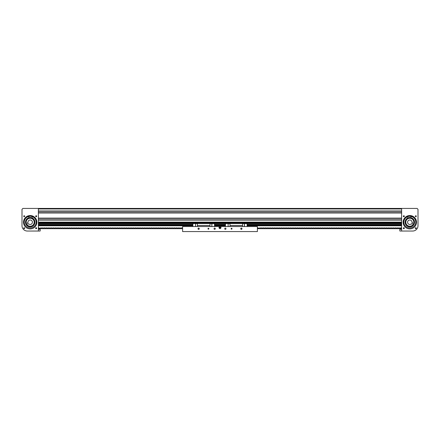 <?xml version="1.0" encoding="UTF-8"?>
<svg xmlns="http://www.w3.org/2000/svg" width="440" height="440" viewBox="0 0 440 440"><rect width="100%" height="100%" fill="white"/><g stroke="black" fill="none" stroke-linecap="round" stroke-linejoin="round"><path stroke-width="0.66" d="M401.175 223.163L401.175 222.673L401.621 222.673L38.379 222.673L38.825 222.673L38.825 223.163L401.175 223.163L401.175 224.978L247.654 224.978M401.621 208.428L38.379 208.428L38.379 231.039L27.341 231.039A5.341 5.341 0 0 1 22 225.698L22 209.319L22.891 208.428L401.621 208.428L38.379 208.428L401.621 208.428L38.379 208.428L401.621 208.428L401.621 231.039L412.66 231.039A5.341 5.341 0 0 0 418 225.698L418 209.319L417.109 208.428L401.621 208.428M401.621 211.266L38.379 211.266L401.621 211.266M401.621 212.707L38.379 212.707L401.621 212.707M401.621 218.389L38.379 218.389L401.621 218.389M401.621 219.83L38.379 219.83L401.621 219.83M23.711 216.244A0.501 0.501 0 0 1 24.211 215.749A0.501 0.501 0 0 1 24.706 216.244A0.501 0.501 0 0 1 24.211 216.744A0.501 0.501 0 0 1 23.711 216.244M23.711 228.206A0.501 0.501 0 0 1 24.211 227.706A0.501 0.501 0 0 1 24.706 228.206A0.501 0.501 0 0 1 24.211 228.707A0.501 0.501 0 0 1 23.711 228.206M35.816 215.897L35.712 216.441L36.669 216.244A0.501 0.501 0 0 1 36.174 216.744A0.501 0.501 0 0 1 35.673 216.244A0.501 0.501 0 0 1 36.174 215.749A0.501 0.501 0 0 1 36.669 216.244C36.338 216.887 36.003 216.887 35.673 216.244L35.712 216.051M36.278 215.76L35.97 215.787M35.756 215.969L36.069 215.76M36.63 228.014L35.673 228.206A0.501 0.501 0 0 1 36.174 227.706A0.501 0.501 0 0 1 36.669 228.206L35.981 227.744M36.075 227.716L36.504 227.838M36.669 228.206A0.501 0.501 0 0 1 36.174 228.707A0.501 0.501 0 0 1 35.673 228.206L35.712 228.404M35.756 228.487L36.069 228.696M31.856 216.497A5.968 5.968 0 0 0 29.15 216.354A0.561 0.561 0 0 0 29.145 216.227L29.04 215.65A6.677 6.677 0 0 1 32.038 215.809L30.3 215.551M23.513 222.228A6.677 6.677 0 0 1 30.19 215.551A6.677 6.677 0 0 1 36.867 222.228A6.677 6.677 0 0 1 30.19 228.905A6.677 6.677 0 0 1 23.513 222.228M36.35 228.674L35.992 228.674L36.35 228.674M31.158 224.23A2.228 2.228 0 0 0 32.197 221.26A2.228 2.228 0 0 0 27.984 222.497L27.346 222.805L27.968 224.087L28.6 223.784A2.228 2.228 0 0 0 31.158 224.23M28.451 218.62A4.004 4.004 0 0 0 26.582 223.966A4.004 4.004 0 0 0 31.928 225.836A4.004 4.004 0 0 0 33.798 220.484A4.004 4.004 0 0 0 28.451 218.62M32.989 226.023A4.719 4.719 0 0 0 33.391 225.693L33.149 225.902M34.403 224.356A4.719 4.719 0 0 0 34.837 223.047L34.804 223.223M34.903 221.964A4.719 4.719 0 0 0 34.815 221.282A4.719 4.719 0 0 1 31.136 226.848A4.719 4.719 0 0 1 25.57 223.174A4.719 4.719 0 0 1 29.244 217.602A4.719 4.719 0 0 1 34.815 221.282L34.903 221.964M26.268 223.031A4.004 4.004 0 0 0 30.993 226.149A4.004 4.004 0 0 0 34.117 221.424A4.004 4.004 0 0 0 29.387 218.301A4.004 4.004 0 0 0 26.268 223.031A4.004 4.004 0 0 1 29.387 218.301A4.004 4.004 0 0 1 34.117 221.424A4.004 4.004 0 0 0 29.387 218.301A4.004 4.004 0 0 0 26.268 223.031A4.004 4.004 0 0 1 29.387 218.301A4.004 4.004 0 0 1 34.117 221.424M28.122 216.629A5.968 5.968 0 0 0 24.497 224.01M35.657 224.609A5.968 5.968 0 0 0 32.846 216.887M32.511 216.728A5.968 5.968 0 0 0 32.208 216.612M28.787 216.431A5.968 5.968 0 0 0 28.474 216.513M34.447 218.048L34.848 218.499M24.442 220.627L24.635 220.055M29.37 226.87L28.061 226.435M33.803 225.264L33.484 225.605M34.782 223.306L34.667 223.718M35.937 223.823L35.745 224.395M34.628 220.616L34.815 221.282A4.719 4.719 0 0 0 34.799 221.205M31.015 217.58L32.324 218.014M28.578 217.789L29.931 217.514M26.576 219.191L27.61 218.273M24.415 223.718L24.349 223.421L24.415 223.718M31.592 217.718A4.719 4.719 0 0 1 31.895 217.828M26.158 219.769L26.4 219.417M25.471 222.277L25.482 221.914M34.303 224.543L34.111 224.851M34.331 219.962L34.518 220.347M28.369 216.31L28.815 216.337L28.369 216.31M32.192 216.519L32.637 216.541L32.192 216.519M29.15 216.354A0.561 0.561 0 0 1 28.105 216.607A0.418 0.418 0 0 0 27.561 216.441A6.083 6.083 0 0 0 29.882 227.986A6.083 6.083 0 0 0 33.424 216.755A0.418 0.418 0 0 0 32.863 216.86A0.561 0.561 0 0 1 31.873 216.37L32.038 215.809A6.677 6.677 0 0 0 29.04 215.65M40.161 230.945L40.161 229.35M416.29 216.244A0.501 0.501 0 0 0 415.789 215.749A0.501 0.501 0 0 0 415.294 216.244A0.501 0.501 0 0 0 415.789 216.744A0.501 0.501 0 0 0 416.29 216.244M416.29 228.206A0.501 0.501 0 0 0 415.789 227.706A0.501 0.501 0 0 0 415.294 228.206A0.501 0.501 0 0 0 415.789 228.707A0.501 0.501 0 0 0 416.29 228.206M403.403 216.502L403.332 216.244C403.661 215.606 403.997 215.606 404.327 216.244A0.501 0.501 0 0 0 403.827 215.749A0.501 0.501 0 0 0 403.332 216.244A0.501 0.501 0 0 0 403.827 216.744A0.501 0.501 0 0 0 404.327 216.244L404.289 216.051M404.245 215.969L403.931 215.76M403.882 215.749L403.37 216.051M403.475 227.854L403.332 228.206A0.501 0.501 0 0 0 403.827 228.707A0.501 0.501 0 0 0 404.327 228.206A0.501 0.501 0 0 0 403.827 227.706A0.501 0.501 0 0 0 403.332 228.206L403.37 228.014M404.289 228.014L403.975 227.728M403.925 227.716L403.403 227.948M403.827 216.744L403.552 216.662M403.882 228.701L403.414 228.487M404.195 227.871L403.332 228.206M409.811 215.551L408.964 215.6M416.488 222.228A6.677 6.677 0 0 0 409.811 215.551A6.677 6.677 0 0 0 403.134 222.228A6.677 6.677 0 0 0 409.811 228.905A6.677 6.677 0 0 0 416.488 222.228M403.332 216.244C403.661 216.887 403.997 216.887 404.327 216.244L404.289 216.441M408.843 224.23A2.228 2.228 0 0 1 407.803 221.26A2.228 2.228 0 0 1 412.016 222.497L412.654 222.805L412.033 224.087L411.4 223.784A2.228 2.228 0 0 1 408.843 224.23M410.262 226.204A4.004 4.004 0 0 1 408.073 225.836A4.004 4.004 0 0 0 413.418 223.966A4.004 4.004 0 0 0 411.549 218.62A4.004 4.004 0 0 0 406.202 220.484A4.004 4.004 0 0 0 410.262 226.204A4.004 4.004 0 0 0 411.549 218.62M414.31 223.652A4.719 4.719 0 0 0 414.343 223.542A4.719 4.719 0 0 1 413.864 224.642L414.343 223.542M414.392 221.1L414.53 222.294A4.719 4.719 0 0 0 414.392 221.1L414.414 221.205M413.93 219.923A4.719 4.719 0 0 0 413.215 218.961L413.93 219.923M412.225 218.174A4.719 4.719 0 0 0 411.857 217.976M412.995 225.709L413.077 225.632A4.719 4.719 0 0 1 412.11 226.347M409.745 226.947L410.344 226.914A4.719 4.719 0 0 1 405.119 222.761A4.719 4.719 0 0 1 409.272 217.536A4.719 4.719 0 0 1 414.497 221.689A4.719 4.719 0 0 1 410.344 226.914L410.938 226.809A4.719 4.719 0 0 1 410.823 226.837M409.354 218.246A4.004 4.004 0 0 0 405.884 221.424A4.004 4.004 0 0 1 409.354 218.246A4.004 4.004 0 0 0 405.829 222.679A4.004 4.004 0 0 1 409.354 218.246M414.431 223.174L414.277 223.751M405.185 221.282L405.345 220.698M414.062 220.176L414.442 221.315M415.58 223.735A5.968 5.968 0 0 0 411.604 216.535M411.246 216.436A5.968 5.968 0 0 0 410.933 216.37M410.564 216.31A0.561 0.561 0 0 0 411.62 216.513A0.418 0.418 0 0 1 412.159 216.321A6.083 6.083 0 0 1 410.399 227.964A6.083 6.083 0 0 1 406.313 216.92A0.418 0.418 0 0 1 406.879 216.997A0.561 0.561 0 0 0 407.841 216.464L407.655 215.908A6.677 6.677 0 0 1 409.052 215.589A6.677 6.677 0 0 0 407.655 215.908A6.677 6.677 0 0 1 410.636 215.6L410.564 216.183A0.561 0.561 0 0 0 410.564 216.31A5.968 5.968 0 0 0 407.869 216.585M407.523 216.716A5.968 5.968 0 0 0 407.226 216.849M406.896 217.019A5.968 5.968 0 0 0 404.465 224.873M409.272 217.536L409.877 217.509M408.496 226.76L408.172 226.65M406.406 225.495L405.691 224.527M405.279 220.913L405.757 219.808M411.345 216.227L410.9 216.277L411.345 216.227M407.534 216.618L407.094 216.667L407.534 216.618M399.839 230.945L399.839 229.35M192.346 224.978L38.825 224.978L38.825 223.163M192.88 225.786L38.825 225.786L38.825 225.032L192.346 225.032M215.066 225.032L224.934 225.032M247.654 225.032L401.175 225.032L401.175 225.786L247.121 225.786M214.533 225.786L225.467 225.786M224.934 224.978L215.066 224.978M108.801 225.786L106.843 225.786M375.892 225.786L373.929 225.786M386.573 225.786L384.615 225.786M397.254 225.786L395.296 225.786M401.175 225.385L247.654 225.385M38.825 225.385L192.346 225.385M241.989 228.723A0.621 0.621 0 0 0 241.368 228.102A0.621 0.621 0 0 0 240.746 228.723A0.621 0.621 0 0 0 241.368 229.35A0.621 0.621 0 0 0 241.989 228.723M232.018 228.723A0.446 0.446 0 0 0 231.572 228.278A0.446 0.446 0 0 0 231.127 228.723A0.446 0.446 0 0 0 231.572 229.169A0.446 0.446 0 0 0 232.018 228.723M225.968 228.723A0.621 0.621 0 0 0 225.341 228.102A0.621 0.621 0 0 0 224.719 228.723A0.621 0.621 0 0 0 225.341 229.35A0.621 0.621 0 0 0 225.968 228.723M215.281 228.723A0.621 0.621 0 0 0 214.66 228.102A0.621 0.621 0 0 0 214.032 228.723A0.621 0.621 0 0 0 214.66 229.35A0.621 0.621 0 0 0 215.281 228.723M208.874 228.723A0.446 0.446 0 0 0 208.428 228.278A0.446 0.446 0 0 0 207.983 228.723A0.446 0.446 0 0 0 208.428 229.169A0.446 0.446 0 0 0 208.874 228.723M199.254 228.723A0.621 0.621 0 0 0 198.632 228.102A0.621 0.621 0 0 0 198.011 228.723A0.621 0.621 0 0 0 198.632 229.35A0.621 0.621 0 0 0 199.254 228.723M220.979 227.612A0.979 0.979 0 0 0 220 226.633A0.979 0.979 0 0 0 219.021 227.612A0.979 0.979 0 0 0 220 228.591A0.979 0.979 0 0 0 220.979 227.612M182.606 231.572L257.395 231.572L257.395 226.545L182.606 226.545L182.606 231.572M225.467 224.719L224.934 224.719L224.934 225.698L225.467 225.698M247.121 224.719L247.654 224.719L247.654 225.698L247.121 225.698M244.393 226.545L244.393 223.614L247.121 223.614L247.121 223.256L242.616 223.256L242.616 226.545M244.481 226.545L244.481 223.614M228.19 226.545L228.102 223.526L225.467 223.614L225.467 226.545M228.102 226.545L228.102 223.614M247.121 223.614L247.121 226.545M225.467 228.113L225.907 228.459M242.616 223.256L225.467 223.256L225.467 223.614M242.616 225.484L229.972 225.484L229.972 226.545M241.879 229.081L240.856 229.081M231.841 229.081L231.308 229.081M242.616 225.528L229.972 225.528M242.616 223.526L229.972 223.526L229.972 225.484M229.972 223.614L228.19 223.614M242.616 223.614L244.393 223.614M192.88 224.719L192.346 224.719L192.346 225.698L192.88 225.698M214.533 224.719L215.066 224.719L215.066 225.698L214.533 225.698M211.811 226.545L211.811 223.614L214.533 223.614L214.533 223.256L210.029 223.256L210.029 226.545M211.899 226.545L211.899 223.614M195.608 226.545L195.52 223.526L192.88 223.614L192.88 226.545M195.52 226.545L195.52 223.614M214.533 223.614L214.533 226.545M214.533 228.113L214.093 228.459M210.029 223.256L192.88 223.256L192.88 223.614M210.029 225.484L197.384 225.484L197.384 226.545M208.692 229.081L208.159 229.081M199.144 229.081L198.121 229.081M210.029 225.528L197.384 225.528M210.029 223.526L197.384 223.526L197.384 225.484M197.384 223.614L195.608 223.614M210.029 223.614L211.811 223.614M220.193 228.014A0.446 0.446 0 0 0 220.402 227.42A0.446 0.446 0 0 0 219.808 227.211A0.446 0.446 0 0 0 219.599 227.805A0.446 0.446 0 0 0 220.193 228.014M220.292 228.267L220.715 227.684L220.292 228.267L220.715 227.684L220.424 227.029L219.709 226.958L219.285 227.541L219.577 228.195L220.292 228.267L219.637 228.124L219.379 227.552L219.742 227.04L220.363 227.101L220.622 227.673L220.259 228.184L219.637 228.124L219.379 227.552L219.742 227.04L220.363 227.101L220.622 227.673L220.259 228.184L219.637 228.124L219.379 227.552L219.742 227.04L220.363 227.101L220.622 227.673L220.259 228.184L220.589 227.673L220.347 227.128L219.758 227.073L219.412 227.552L219.654 228.096L220.242 228.151M220.589 227.673L220.424 227.029L219.709 226.958L219.285 227.541L219.654 228.096M220.715 227.684L220.347 227.128M220.424 227.029L219.758 227.073M219.709 226.958L219.412 227.552M219.285 227.541L219.577 228.195M257.395 226.545L249.381 226.545M182.606 226.545L190.619 226.545M257.395 228.674L401.621 228.674M401.621 228.371L401.104 227.871L400.356 227.871L399.872 228.371L399.322 227.871L398.574 227.871L398.09 228.371L397.54 227.871L396.792 227.871L396.308 228.371L395.758 227.871L395.016 227.871L394.526 228.371L393.982 227.871L393.234 227.871L392.75 228.371L392.2 227.871L391.452 227.871L390.968 228.371L390.418 227.871L389.67 227.871L389.186 228.371L388.636 227.871L387.893 227.871L387.404 228.371L386.859 227.871L386.111 227.871L385.627 228.371L385.077 227.871L384.329 227.871L383.845 228.371L383.295 227.871L382.547 227.871L382.063 228.371L381.513 227.871L380.771 227.871L380.281 228.371L379.736 227.871L378.989 227.871L378.505 228.371L377.955 227.871L377.207 227.871L376.723 228.371L376.173 227.871L375.43 227.871L374.941 228.371L374.391 227.871L373.648 227.871L373.159 228.371L372.614 227.871L371.866 227.871L371.382 228.371L370.832 227.871L370.084 227.871L369.6 228.371L369.05 227.871L368.308 227.871L367.818 228.371L367.268 227.871L366.526 227.871L366.036 228.371L365.492 227.871L364.743 227.871L364.26 228.371L363.709 227.871L362.962 227.871L362.478 228.371L361.928 227.871L361.185 227.871L360.695 228.371L360.146 227.871L359.403 227.871L358.919 228.371L358.369 227.871L357.621 227.871L357.137 228.371L356.587 227.871L355.839 227.871L355.355 228.371L354.805 227.871L354.063 227.871L353.573 228.371L353.029 227.871L352.281 227.871L351.797 228.371L351.247 227.871L350.499 227.871L350.014 228.371L349.465 227.871L348.716 227.871L348.233 228.371L347.683 227.871L346.94 227.871L346.451 228.371L345.906 227.871L345.158 227.871L344.674 228.371L344.124 227.871L343.376 227.871L342.892 228.371L342.342 227.871L341.594 227.871L341.11 228.371L340.56 227.871L339.818 227.871L339.328 228.371L338.784 227.871L338.036 227.871L337.552 228.371L337.002 227.871L336.254 227.871L335.77 228.371L335.22 227.871L334.472 227.871L333.988 228.371L333.438 227.871L332.695 227.871L332.206 228.371L331.661 227.871L330.913 227.871L330.429 228.371L329.879 227.871L329.131 227.871L328.647 228.371L328.097 227.871L327.355 227.871L326.865 228.371L326.315 227.871L325.573 227.871L325.083 228.371L324.539 227.871L323.791 227.871L323.307 228.371L322.757 227.871L322.009 227.871L321.525 228.371L320.975 227.871L320.232 227.871L319.743 228.371L319.193 227.871L318.45 227.871L317.961 228.371L317.416 227.871L316.668 227.871L316.184 228.371L315.634 227.871L314.886 227.871L314.402 228.371L313.852 227.871L313.11 227.871L312.62 228.371L312.07 227.871L311.327 227.871L310.844 228.371L310.293 227.871L309.546 227.871L309.062 228.371L308.512 227.871L307.764 227.871L307.28 228.371L306.73 227.871L305.987 227.871L305.498 228.371L304.953 227.871L304.205 227.871L303.721 228.371L303.171 227.871L302.423 227.871L301.939 228.371L301.389 227.871L300.641 227.871L300.157 228.371L299.607 227.871L298.865 227.871L298.375 228.371L297.831 227.871L297.083 227.871L296.599 228.371L296.048 227.871L295.3 227.871L294.817 228.371L294.267 227.871L293.519 227.871L293.034 228.371L292.485 227.871L291.742 227.871L291.252 228.371L290.708 227.871L289.96 227.871L289.476 228.371L288.926 227.871L288.178 227.871L287.694 228.371L287.144 227.871L286.396 227.871L285.912 228.371L285.362 227.871L284.62 227.871L284.13 228.371L283.586 227.871L282.838 227.871L282.354 228.371L281.804 227.871L281.055 227.871L280.572 228.371L280.022 227.871L279.279 227.871L278.79 228.371L278.24 227.871L277.497 227.871L277.007 228.371L276.463 227.871L275.715 227.871L275.231 228.371L274.681 227.871L273.933 227.871L273.449 228.371L272.899 227.871L272.156 227.871L271.667 228.371L271.117 227.871L270.375 227.871L269.885 228.371L269.341 227.871L268.593 227.871L268.109 228.371L267.559 227.871L266.811 227.871L266.327 228.371L265.777 227.871L265.034 227.871L264.545 228.371L263.995 227.871L263.252 227.871L262.768 228.371L262.218 227.871L261.47 227.871L260.986 228.371L260.436 227.871L259.688 227.871L259.204 228.371L257.912 227.871L257.395 228.371M182.606 228.371L182.089 227.871L181.346 227.871L180.857 228.371L180.312 227.871L179.564 227.871L179.08 228.371L178.53 227.871L177.782 227.871L177.298 228.371L176.748 227.871L176.006 227.871L175.516 228.371L174.966 227.871L174.224 227.871L173.734 228.371L173.19 227.871L172.441 227.871L171.958 228.371L171.407 227.871L170.66 227.871L170.176 228.371L169.626 227.871L168.883 227.871L168.394 228.371L167.844 227.871L167.101 227.871L166.612 228.371L166.067 227.871L165.319 227.871L164.835 228.371L164.285 227.871L163.537 227.871L163.053 228.371L162.503 227.871L161.761 227.871L161.271 228.371L160.721 227.871L159.979 227.871L159.495 228.371L158.945 227.871L158.197 227.871L157.713 228.371L157.163 227.871L156.415 227.871L155.93 228.371L155.381 227.871L154.638 227.871L154.149 228.371L153.604 227.871L152.856 227.871L152.372 228.371L151.822 227.871L151.074 227.871L150.59 228.371L150.04 227.871L149.292 227.871L148.808 228.371L148.258 227.871L147.516 227.871L147.026 228.371L146.482 227.871L145.734 227.871L145.25 228.371L144.7 227.871L143.952 227.871L143.468 228.371L142.918 227.871L142.17 227.871L141.686 228.371L141.136 227.871L140.393 227.871L139.904 228.371L139.359 227.871L138.611 227.871L138.127 228.371L137.577 227.871L136.829 227.871L136.345 228.371L135.795 227.871L135.047 227.871L134.563 228.371L134.013 227.871L133.27 227.871L132.781 228.371L132.237 227.871L131.489 227.871L131.005 228.371L130.454 227.871L129.707 227.871L129.222 228.371L128.673 227.871L127.93 227.871L127.441 228.371L126.891 227.871L126.148 227.871L125.659 228.371L125.114 227.871L124.366 227.871L123.882 228.371L123.332 227.871L122.584 227.871L122.1 228.371L121.55 227.871L120.808 227.871L120.318 228.371L119.768 227.871L119.026 227.871L118.536 228.371L117.992 227.871L117.243 227.871L116.76 228.371L116.21 227.871L115.462 227.871L114.978 228.371L114.428 227.871L113.685 227.871L113.196 228.371L112.646 227.871L111.903 227.871L111.419 228.371L110.869 227.871L110.121 227.871L109.637 228.371L109.087 227.871L108.339 227.871L107.855 228.371L107.305 227.871L106.563 227.871L106.073 228.371L105.529 227.871L104.781 227.871L104.297 228.371L103.747 227.871L102.999 227.871L102.514 228.371L101.965 227.871L101.217 227.871L100.733 228.371L100.183 227.871L99.44 227.871L98.951 228.371L98.406 227.871L97.658 227.871L97.174 228.371L96.624 227.871L95.876 227.871L95.392 228.371L94.842 227.871L94.094 227.871L93.61 228.371L93.06 227.871L92.318 227.871L91.828 228.371L91.284 227.871L90.536 227.871L90.052 228.371L89.502 227.871L88.754 227.871L88.27 228.371L87.72 227.871L86.972 227.871L86.488 228.371L85.938 227.871L85.195 227.871L84.706 228.371L84.161 227.871L83.413 227.871L82.929 228.371L82.379 227.871L81.631 227.871L81.147 228.371L80.597 227.871L79.855 227.871L79.365 228.371L78.815 227.871L78.073 227.871L77.583 228.371L77.038 227.871L76.291 227.871L75.807 228.371L75.257 227.871L74.509 227.871L74.025 228.371L73.475 227.871L72.732 227.871L72.243 228.371L71.693 227.871L70.95 227.871L70.461 228.371L69.916 227.871L69.168 227.871L68.684 228.371L68.134 227.871L67.386 227.871L66.902 228.371L66.352 227.871L65.61 227.871L65.12 228.371L64.57 227.871L63.828 227.871L63.344 228.371L62.794 227.871L62.046 227.871L61.562 228.371L61.012 227.871L60.264 227.871L59.78 228.371L59.23 227.871L58.487 227.871L57.998 228.371L57.453 227.871L56.705 227.871L56.221 228.371L55.671 227.871L54.923 227.871L54.439 228.371L53.889 227.871L53.141 227.871L52.657 228.371L52.107 227.871L51.365 227.871L50.875 228.371L50.331 227.871L49.583 227.871L49.099 228.371L48.549 227.871L47.8 227.871L47.317 228.371L46.767 227.871L46.019 227.871L45.535 228.371L44.985 227.871L44.242 227.871L43.753 228.371L43.208 227.871L42.46 227.871L41.976 228.371L41.426 227.871L40.678 227.871L40.194 228.371L38.896 227.871L38.379 228.371M182.606 228.674L38.379 228.674M401.621 208.962L38.379 208.962M401.621 211.002L38.379 211.002M401.621 212.977L38.379 212.977M401.621 218.125L38.379 218.125M401.621 220.099L38.379 220.099M401.621 222.139L38.379 222.139M34.293 221.386A4.186 4.186 0 0 1 31.031 226.325A4.186 4.186 0 0 1 26.092 223.064A4.186 4.186 0 0 1 29.354 218.125A4.186 4.186 0 0 1 34.293 221.386M25.74 223.135A4.543 4.543 0 0 0 31.103 226.672A4.543 4.543 0 0 0 34.639 221.315A4.543 4.543 0 0 0 29.282 217.778A4.543 4.543 0 0 0 25.74 223.135M32.983 216.755A6.144 6.144 0 0 1 36.245 221.183M31.988 215.98A6.501 6.501 0 0 0 29.073 215.826M24.283 220.545A6.144 6.144 0 0 1 28 216.486M28.369 216.359A6.144 6.144 0 0 1 28.798 216.244M29.134 216.172A6.144 6.144 0 0 1 31.889 216.321M32.214 216.425A6.144 6.144 0 0 1 32.626 216.585M410.327 226.738A4.543 4.543 0 0 0 414.32 221.711A4.543 4.543 0 0 0 409.293 217.712A4.543 4.543 0 0 0 405.3 222.739A4.543 4.543 0 0 0 410.327 226.738M409.332 218.07A4.186 4.186 0 0 1 413.969 221.749A4.186 4.186 0 0 1 410.284 226.386A4.186 4.186 0 0 1 405.653 222.701A4.186 4.186 0 0 1 409.332 218.07M407.825 216.414A6.144 6.144 0 0 1 410.57 216.128M410.911 216.183A6.144 6.144 0 0 1 411.345 216.277M411.719 216.387A6.144 6.144 0 0 1 415.63 220.259M410.614 215.776A6.501 6.501 0 0 0 407.709 216.073M403.711 221.48A6.144 6.144 0 0 1 406.758 216.898M407.099 216.711A6.144 6.144 0 0 1 407.506 216.53M409.052 215.589A6.677 6.677 0 0 0 407.655 215.908M401.175 224.543L247.121 224.543M225.467 224.543L214.533 224.543M192.88 224.543L38.825 224.543M401.175 224.653L247.121 224.653M225.467 224.653L214.533 224.653M192.88 224.653L38.825 224.653M401.175 223.097L38.825 223.097M38.825 223.652L192.88 223.652M214.533 223.652L225.467 223.652M247.121 223.652L401.175 223.652M401.175 223.586L247.121 223.586M225.467 223.586L214.533 223.586M192.88 223.586L38.825 223.586M401.175 224.483L247.121 224.483M225.467 224.483L214.533 224.483M192.88 224.483L38.825 224.483M38.825 224.681L192.88 224.681M214.533 224.681L225.467 224.681M247.121 224.681L401.175 224.681M38.825 225.44L192.346 225.44M215.066 225.44L224.934 225.44M247.654 225.44L401.175 225.44M401.175 225.742L247.121 225.742M225.467 225.742L214.533 225.742M192.88 225.742L38.825 225.742M224.934 225.385L215.066 225.385M38.379 231.011L40.161 231.011M38.379 229.284L40.161 229.284M401.621 231.011L399.839 231.011M401.621 229.284L399.839 229.284"/></g></svg>
